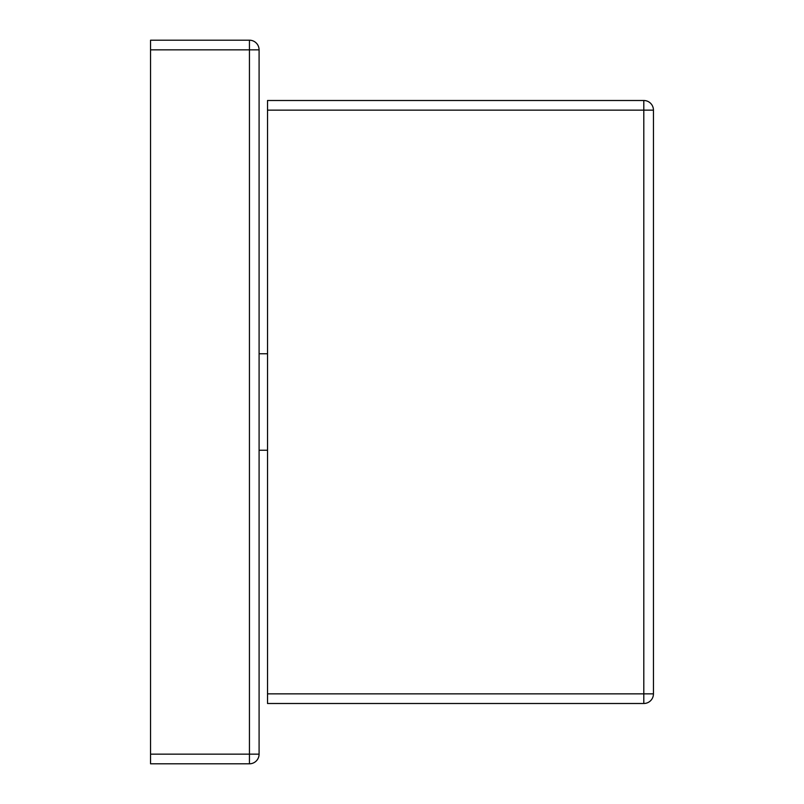 <?xml version="1.0" encoding="UTF-8"?>
<svg xmlns="http://www.w3.org/2000/svg" width="804" height="804" viewBox="0 0 804 804"><rect width="100%" height="100%" fill="white"/><g stroke="black" fill="none" stroke-linecap="round" stroke-linejoin="round"><path stroke-width="1.21" d="M150.549 49.848L150.549 40.2L249.441 40.2A9.648 9.648 0 0 1 259.089 49.848L259.089 754.152A9.648 9.648 0 0 1 249.441 763.8L150.549 763.8L150.549 754.152L249.441 754.152L249.441 49.848L150.549 49.848L150.549 754.152M267.531 100.5L643.803 100.5L267.531 100.5L267.531 693.852L643.803 693.852L643.803 110.148L267.531 110.148M653.451 110.148A9.648 9.648 0 0 0 643.803 100.5A9.648 9.648 0 0 1 653.451 110.148L643.803 110.148L643.803 100.5A9.648 9.648 0 0 1 653.451 110.148L653.451 693.852A9.648 9.648 0 0 1 643.803 703.5L267.531 703.5L267.531 693.852M267.531 353.76L259.089 353.76M267.531 450.24L259.089 450.24M249.441 763.8L249.441 754.152L259.089 754.152M259.089 49.848L249.441 49.848L249.441 40.2M643.803 703.5L643.803 693.852L653.451 693.852"/></g></svg>

